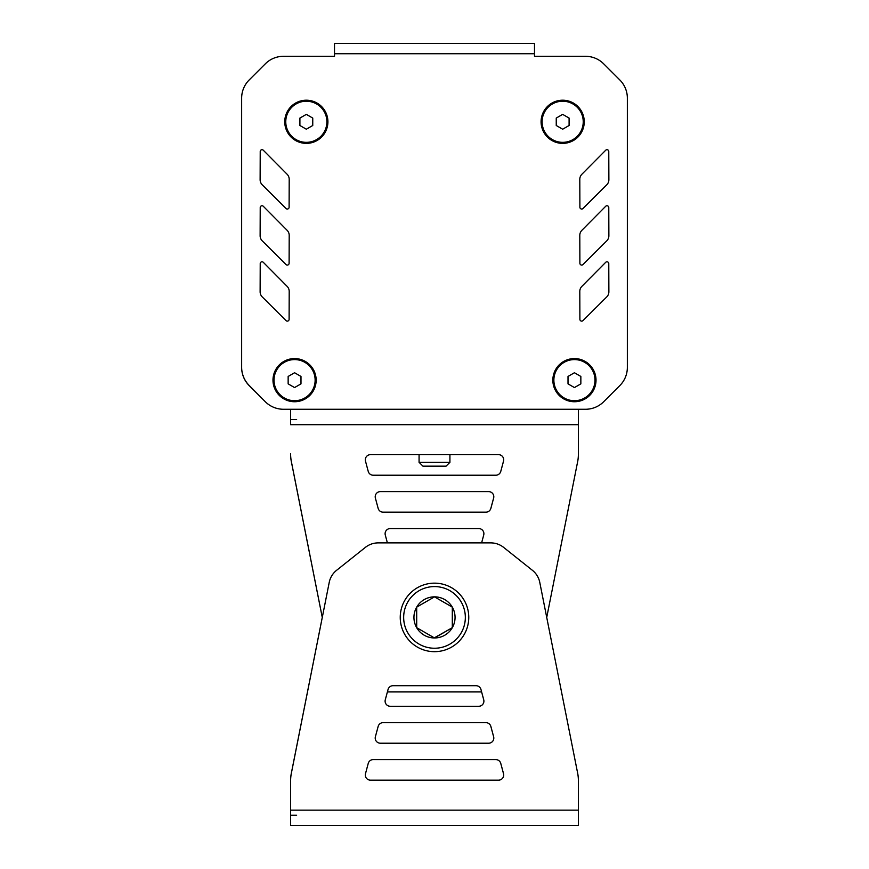 <?xml version="1.0" encoding="UTF-8"?>
<svg xmlns="http://www.w3.org/2000/svg" width="869" height="869" viewBox="0 0 869 869"><rect width="100%" height="100%" fill="white"/><g stroke="black" fill="none" stroke-linecap="round" stroke-linejoin="round"><path stroke-width="1.3" d="M568.011 383.859L574.431 387.574L580.85 383.859L580.85 376.451L574.431 372.736L568.011 376.451L568.011 383.859M553.868 380.155A20.552 20.552 0 0 0 574.431 400.707A20.552 20.552 0 0 0 594.983 380.155A20.552 20.552 0 0 0 574.431 359.592A20.552 20.552 0 0 0 553.868 380.155M299.903 125.494L306.333 129.209L312.753 125.494L312.753 118.075L306.333 114.371L299.903 118.075L299.903 125.494M285.771 121.79A20.552 20.552 0 0 0 306.333 142.342A20.552 20.552 0 0 0 326.885 121.79A20.552 20.552 0 0 0 306.333 101.228A20.552 20.552 0 0 0 285.771 121.79M288.15 383.859L294.569 387.574L300.989 383.859L300.989 376.451L294.569 372.736L288.15 376.451L288.15 383.859M274.017 380.155A20.552 20.552 0 0 0 294.569 400.707A20.552 20.552 0 0 0 315.132 380.155A20.552 20.552 0 0 0 294.569 359.592A20.552 20.552 0 0 0 274.017 380.155M556.247 125.494L562.667 129.209L569.097 125.494L569.097 118.075L562.667 114.371L556.247 118.075L556.247 125.494M542.115 121.79A20.552 20.552 0 0 0 562.667 142.342A20.552 20.552 0 0 0 583.229 121.79A20.552 20.552 0 0 0 562.667 101.228A20.552 20.552 0 0 0 542.115 121.79M627.353 215.512L627.353 98.132A25.701 25.701 0 0 0 619.825 79.959L603.683 63.828A25.701 25.701 0 0 0 585.51 56.3L534.489 56.3L534.489 43.45L534.489 53.726L534.489 43.45L334.511 43.45L334.511 53.726L534.489 53.726L534.489 56.3L585.51 56.3A25.701 25.701 0 0 1 603.683 63.828L619.825 79.959A25.701 25.701 0 0 1 627.353 98.132L627.353 367.424A25.701 25.701 0 0 1 619.825 385.586L603.673 401.75A25.701 25.701 0 0 1 585.5 409.266L283.5 409.266A25.701 25.701 0 0 1 265.241 401.652L249.077 385.336A25.701 25.701 0 0 1 241.647 367.25L241.647 98.132A25.701 25.701 0 0 1 249.175 79.959L265.317 63.828A25.701 25.701 0 0 1 283.49 56.3L334.511 56.3L334.511 43.45L334.511 53.726M289.203 291.452A7.191 7.191 0 0 0 287.128 286.357L263.296 262.319A1.803 1.803 0 0 0 260.222 263.579L260.124 291.778A7.191 7.191 0 0 0 262.232 296.905L286.042 320.618A1.803 1.803 0 0 0 289.105 319.347L289.203 291.452M289.105 207.256L289.203 179.362A7.191 7.191 0 0 0 287.128 174.267L263.296 150.228A1.803 1.803 0 0 0 260.222 151.488L260.124 179.687A7.191 7.191 0 0 0 262.232 184.815L286.042 208.527A1.803 1.803 0 0 0 289.105 207.256M581.882 174.256A7.191 7.191 0 0 0 579.797 179.34L579.895 207.256A1.803 1.803 0 0 0 582.958 208.527L606.758 184.825A7.191 7.191 0 0 0 608.876 179.709L608.778 151.488A1.803 1.803 0 0 0 605.704 150.228L581.872 174.267M605.704 206.268L581.882 230.307A7.191 7.191 0 0 0 579.797 235.39L579.895 263.296A1.803 1.803 0 0 0 582.958 264.567L606.758 240.865A7.191 7.191 0 0 0 608.876 235.749L608.778 207.539A1.803 1.803 0 0 0 605.704 206.268M605.704 262.319L581.882 286.346A7.191 7.191 0 0 0 579.797 291.43L579.895 319.347A1.803 1.803 0 0 0 582.958 320.618L606.758 296.916A7.191 7.191 0 0 0 608.876 291.788L608.778 263.579A1.803 1.803 0 0 0 605.704 262.319M289.203 235.401A7.191 7.191 0 0 0 287.128 230.307L263.296 206.279A1.803 1.803 0 0 0 260.222 207.528L260.124 235.727A7.191 7.191 0 0 0 262.232 240.854L286.042 264.567A1.803 1.803 0 0 0 289.105 263.307L289.203 235.401M316.153 380.155A21.584 21.584 0 0 0 294.569 358.571A21.584 21.584 0 0 0 272.985 380.155A21.584 21.584 0 0 0 294.569 401.739A21.584 21.584 0 0 0 316.153 380.155M584.25 121.79A21.584 21.584 0 0 0 562.667 100.207A21.584 21.584 0 0 0 541.083 121.79A21.584 21.584 0 0 0 562.667 143.374A21.584 21.584 0 0 0 584.25 121.79M596.015 380.155A21.584 21.584 0 0 0 574.431 358.571A21.584 21.584 0 0 0 552.847 380.155A21.584 21.584 0 0 0 574.431 401.739A21.584 21.584 0 0 0 596.015 380.155M327.917 121.79A21.584 21.584 0 0 0 306.333 100.207A21.584 21.584 0 0 0 284.75 121.79A21.584 21.584 0 0 0 306.333 143.374A21.584 21.584 0 0 0 327.917 121.79M334.511 56.3L283.49 56.3M241.647 367.413L241.647 367.424A25.701 25.701 0 0 0 248.708 385.108M242.006 371.563A25.701 25.701 0 0 0 249.207 385.63L265.327 401.75A25.701 25.701 0 0 0 283.5 409.266L419.075 409.266M449.925 409.266L585.5 409.266A25.701 25.701 0 0 0 603.673 401.75L610.679 394.732M627.353 367.413A25.701 25.701 0 0 0 627.353 367.25L627.353 321.899M627.353 328.58L627.353 208.832M241.647 215.512L241.647 227.591M241.647 237.867L241.647 268.717M241.647 278.982L241.647 309.82M241.647 320.096L241.647 321.899M294.048 409.266L304.324 409.266M335.162 409.266L345.438 409.266M376.277 409.266L386.553 409.266M418.119 409.266L450.881 409.266M482.447 409.266L492.723 409.266M523.562 409.266L533.838 409.266M564.676 409.266L574.952 409.266M617.946 387.465L619.793 385.63A25.701 25.701 0 0 0 620.292 385.108M296.622 815.274L290.604 815.274M478.765 706.269L390.246 706.269A5.138 5.138 0 0 1 385.282 699.795L388.041 689.519A5.138 5.138 0 0 1 393.005 685.706L476.016 685.706A5.138 5.138 0 0 1 480.981 689.519L483.729 699.795A5.138 5.138 0 0 1 478.765 706.269A5.138 5.138 0 0 0 483.718 699.795L481.611 691.93M498.545 780.156A5.138 5.138 0 0 0 503.509 773.682L500.761 763.406A5.138 5.138 0 0 0 495.797 759.604A5.138 5.138 0 0 1 500.772 763.406L503.531 773.682A5.138 5.138 0 0 1 498.567 780.156L370.455 780.156A5.138 5.138 0 0 1 365.491 773.682L368.239 763.406A5.138 5.138 0 0 1 373.203 759.604L495.808 759.604M488.671 743.212L380.35 743.212A5.138 5.138 0 0 1 375.386 736.738L378.145 726.462A5.138 5.138 0 0 1 383.11 722.65L485.912 722.65A5.138 5.138 0 0 1 490.876 726.462L493.635 736.738A5.138 5.138 0 0 1 488.671 743.212A5.138 5.138 0 0 0 493.614 736.738L490.855 726.462A5.138 5.138 0 0 0 485.89 722.65M578.396 810.136L290.604 810.136L290.604 781.09A41.115 41.115 0 0 1 291.636 771.9L329.34 581.817A20.552 20.552 0 0 1 336.564 570.336L365.393 547.372A20.552 20.552 0 0 1 378.2 542.886L490.8 542.886A20.552 20.552 0 0 1 503.607 547.372L532.436 570.336A20.552 20.552 0 0 1 539.66 581.817L577.353 771.672A41.115 41.115 0 0 1 578.396 780.873L578.396 825.55L290.604 825.55L290.604 780.873A41.115 41.115 0 0 1 291.647 771.672L322.269 617.414L291.636 462.916A41.115 41.115 0 0 1 290.604 453.727L290.604 453.944A41.115 41.115 0 0 0 291.647 463.144L322.269 617.435M478.765 528.558L390.246 528.558A5.138 5.138 0 0 0 385.282 535.022L387.389 542.886L481.611 542.886L483.718 535.022A5.138 5.138 0 0 0 478.765 528.558A5.138 5.138 0 0 1 483.718 535.022L481.622 542.886M296.622 419.553L290.604 419.553M498.545 454.661A5.138 5.138 0 0 1 503.509 461.135L500.761 471.411A5.138 5.138 0 0 1 495.797 475.224A5.138 5.138 0 0 0 500.772 471.411L503.531 461.135A5.138 5.138 0 0 0 498.567 454.661L370.455 454.661A5.138 5.138 0 0 0 365.491 461.135L368.239 471.411A5.138 5.138 0 0 0 373.203 475.224L495.808 475.224M488.671 491.615L380.35 491.615A5.138 5.138 0 0 0 375.386 498.078L378.145 508.354A5.138 5.138 0 0 0 383.11 512.167L485.912 512.167A5.138 5.138 0 0 0 490.876 508.354L493.635 498.078A5.138 5.138 0 0 0 488.671 491.615A5.138 5.138 0 0 1 493.614 498.078L490.855 508.354A5.138 5.138 0 0 1 485.89 512.167M387.389 691.93L481.622 691.93L387.389 691.93M419.075 462.319L449.914 462.319L449.914 454.661L449.925 462.319L446.058 466.164L422.931 466.164L419.075 462.319L419.075 454.661M468.76 617.414A34.26 34.26 0 0 1 434.5 651.674A34.26 34.26 0 0 1 400.24 617.414A34.26 34.26 0 0 1 434.5 583.153A34.26 34.26 0 0 1 468.76 617.414M416.696 607.127A20.552 20.552 0 0 0 434.5 637.965A20.552 20.552 0 0 0 452.304 607.127A20.552 20.552 0 0 0 416.696 607.127L434.5 596.851L452.304 607.127L452.304 627.69L434.5 637.965L416.696 627.69L416.696 607.127M434.315 637.857L452.304 627.69M413.948 617.414A20.552 20.552 0 0 0 444.776 635.217A20.552 20.552 0 0 0 444.776 599.61A20.552 20.552 0 0 0 413.948 617.414M546.731 617.414L577.353 463.144A41.115 41.115 0 0 0 578.396 453.944L578.396 409.266M290.604 409.266L290.604 424.691L578.396 424.691M534.489 43.45L534.489 53.726L534.489 43.45M403.661 617.414A30.839 30.839 0 0 0 434.5 648.241A30.839 30.839 0 0 0 465.339 617.414A30.839 30.839 0 0 0 434.5 586.575A30.839 30.839 0 0 0 403.661 617.414M446.069 466.164L449.925 462.319"/></g></svg>
